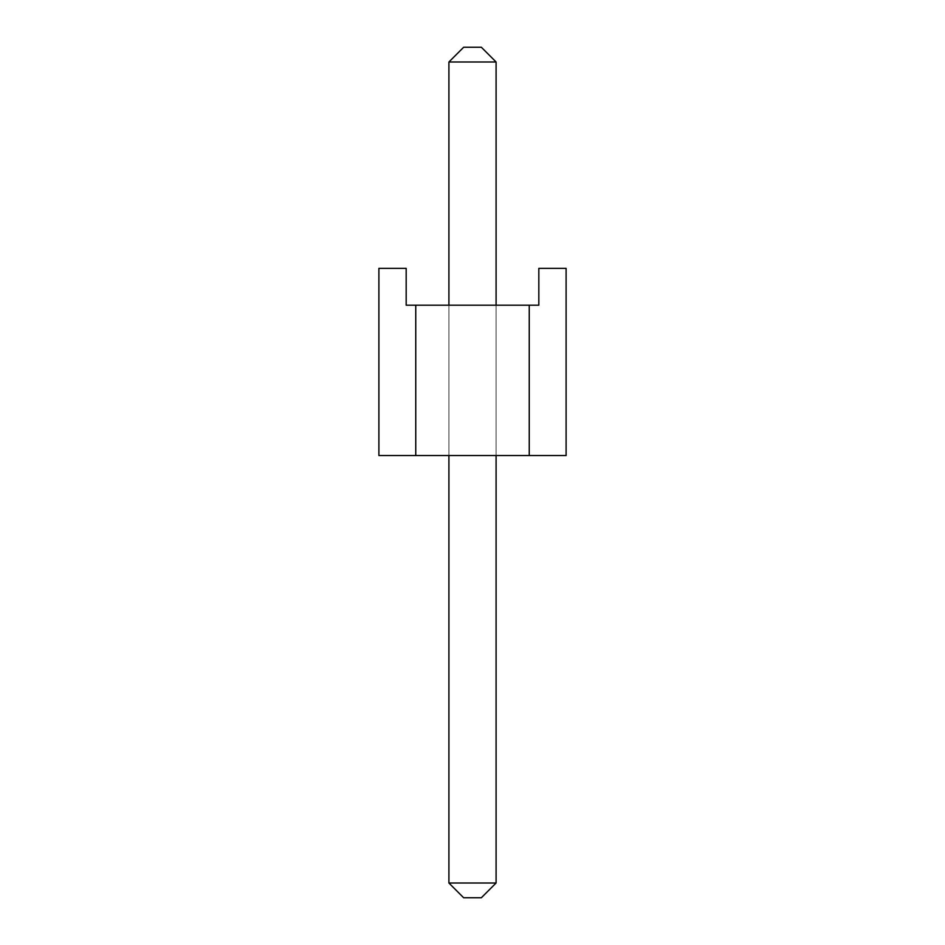 <?xml version="1.0" encoding="UTF-8"?>
<svg xmlns="http://www.w3.org/2000/svg" width="945" height="945" viewBox="0 0 945 945"><rect width="100%" height="100%" fill="white"/><g stroke="black" fill="none" stroke-linecap="round" stroke-linejoin="round"><path stroke-width="0.71" stroke-dasharray="4.72 3.54" d="M481.348 897.75L496.09 883.008L448.91 883.008L496.09 883.008L496.09 61.992L496.09 883.008L448.91 883.008L463.652 897.75L448.91 883.008L448.91 61.992L448.91 883.008L496.09 883.008L496.09 61.992L448.91 61.992L496.09 61.992L481.348 47.25L463.652 47.25L481.348 47.25L496.09 61.992L496.09 883.008L448.91 883.008L463.652 897.75L481.348 897.75L463.652 897.75L448.91 883.008L448.91 61.992L463.652 47.25L481.348 47.25L463.652 47.25L481.348 47.25L496.09 61.992L448.91 61.992L463.652 47.25L481.348 47.25L463.652 47.25L481.348 47.25L496.09 61.992L481.348 47.25L463.652 47.25L448.91 61.992L448.91 883.008L496.09 883.008L496.09 61.992L496.09 883.008L448.91 883.008L463.652 897.75L481.348 897.75L496.09 883.008L496.09 61.992L448.91 61.992L496.09 61.992L481.348 47.25L496.09 61.992L496.09 883.008L448.91 883.008L448.91 61.992L463.652 47.25L448.91 61.992L448.91 883.008L496.09 883.008L496.09 61.992L448.91 61.992L496.09 61.992L481.348 47.25L463.652 47.25L448.91 61.992L448.91 883.008L463.652 897.75L448.91 883.008L448.91 61.992L496.09 61.992L496.09 883.008L448.91 883.008L496.09 883.008L481.348 897.75L463.652 897.75L481.348 897.75L496.09 883.008L481.348 897.75L463.652 897.75L448.91 883.008L463.652 897.75L481.348 897.75L496.09 883.008L481.348 897.75L463.652 897.75L448.91 883.008L448.91 61.992L463.652 47.25L448.91 61.992L448.91 883.008L463.652 897.75L481.348 897.75L496.09 883.008L481.348 897.75L463.652 897.75L481.348 897.75L496.09 883.008L481.348 897.75M448.91 61.992L463.652 47.25L481.348 47.25L496.09 61.992L481.348 47.25L496.09 61.992L448.91 61.992L496.09 61.992L448.91 61.992L463.652 47.25L448.91 61.992L448.91 883.008M496.09 61.992L496.09 883.008M448.91 455.549L448.91 305.2L448.91 455.549L496.09 455.549L496.09 305.2L496.09 455.549L448.91 455.549L496.09 455.549L448.91 455.549L496.09 455.549L448.91 455.549L496.09 455.549L448.91 455.549L496.09 455.549L448.91 455.549L496.09 455.549L448.91 455.549L448.91 305.2L448.91 455.549L448.91 305.2L496.09 305.2L448.91 305.2L496.09 305.2L496.09 455.549L496.09 305.2L448.91 305.2L496.09 305.2L448.91 305.2L496.09 305.2L448.91 305.2L496.09 305.2L448.91 305.2L496.09 305.2L448.91 305.2L448.91 455.549L448.91 305.2M378.898 455.549L566.102 455.549L529.247 455.549L566.102 455.549L529.247 455.549L566.102 455.549L529.247 455.549L566.102 455.549L529.247 455.549L566.102 455.549L529.247 455.549L566.102 455.549L566.102 268.356L538.827 268.356L538.827 305.2L529.247 305.2L538.827 305.2L529.247 305.2L538.827 305.2L529.247 305.2L538.827 305.2L529.247 305.2L538.827 305.2L529.247 305.2L538.827 305.2L538.827 268.356L566.102 268.356L566.102 455.549L566.102 268.356L538.827 268.356L538.827 305.2L538.827 268.356L566.102 268.356L566.102 455.549L566.102 268.356L538.827 268.356L538.827 305.2L538.827 268.356L566.102 268.356L566.102 455.549L566.102 268.356L538.827 268.356L538.827 305.2L538.827 268.356L566.102 268.356L566.102 455.549L566.102 268.356L538.827 268.356L538.827 305.2L538.827 268.356L566.102 268.356L566.102 455.549L566.102 268.356L538.827 268.356L538.827 305.2L529.247 305.2L529.247 455.549L529.247 305.2L529.247 455.549L529.247 305.2L529.247 455.549L529.247 305.2L406.173 305.2L415.753 305.2L406.173 305.2L415.753 305.2L406.173 305.2L415.753 305.2L406.173 305.2L415.753 305.2L406.173 305.2L415.753 305.2L415.753 455.549L415.753 305.2L415.753 455.549L415.753 305.2L415.753 455.549L415.753 305.2L406.173 305.2L406.173 268.356L406.173 305.2L406.173 268.356L406.173 305.2L406.173 268.356L378.898 268.356L406.173 268.356L406.173 305.2L406.173 268.356L378.898 268.356L378.898 455.549L378.898 268.356L406.173 268.356L406.173 305.2L406.173 268.356L378.898 268.356L378.898 455.549L378.898 268.356L406.173 268.356L406.173 305.2L406.173 268.356L378.898 268.356L378.898 455.549L378.898 268.356L406.173 268.356L378.898 268.356L378.898 455.549L378.898 268.356L406.173 268.356L378.898 268.356L378.898 455.549M496.09 305.2L496.09 455.549"/><path stroke-width="1.42" d="M496.09 883.008L448.91 883.008L463.652 897.75L481.348 897.75L496.09 883.008L496.09 455.549M463.652 47.25L481.348 47.25L496.09 61.992L448.91 61.992L463.652 47.25M448.91 883.008L448.91 455.549M448.91 305.2L448.91 61.992M496.09 305.2L496.09 61.992M529.247 455.549L378.898 455.549L378.898 268.356L406.173 268.356L406.173 305.2L529.247 305.2L529.247 455.549L566.102 455.549L566.102 268.356L538.827 268.356L538.827 305.2L529.247 305.2M415.753 455.549L415.753 305.2"/></g></svg>
